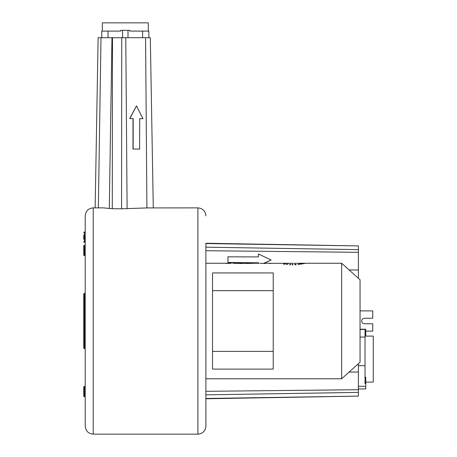 <?xml version="1.0" encoding="UTF-8"?>
<svg xmlns="http://www.w3.org/2000/svg" width="457" height="457" viewBox="0 0 457 457"><rect width="100%" height="100%" fill="white"/><g stroke="black" fill="none" stroke-linecap="round" stroke-linejoin="round"><path stroke-width="0.69" d="M205.89 243.615L205.89 426.147C205.416 431.008 202.748 433.676 197.887 434.15L197.887 207.878C202.748 208.352 205.416 211.02 205.89 215.881M273.223 290.658L273.223 272.932L212.516 272.932L212.516 369.096L273.223 369.096L273.223 290.658L212.516 290.658M341.653 263.249L341.653 378.779L360.053 362.224L360.053 279.804L341.653 263.249L306.007 263.249M302.745 263.272L305.836 263.289L302.745 263.272M302.837 263.255L297.89 263.249M302.071 263.392L305.002 263.483L302.071 263.472M301.02 263.666L303.637 263.775L300.752 263.603M299.581 263.763L301.774 264.117L299.581 263.935M297.821 263.969L299.495 264.46L297.821 264.243M295.273 264.163L296.199 264.792L295.268 264.854L295.273 264.163L294.554 264.197L295.268 264.854M292.149 264.249L292.709 264.249L292.874 264.934L292.149 264.94L292.149 264.249L292.149 264.94M290.658 264.232L290.218 264.906L289.504 264.877L290.658 264.232M287.967 264.095L286.288 264.632L287.967 264.095M285.556 263.872L283.426 264.266L285.556 263.872M302.203 263.369L301.597 263.472L302.203 263.369M297.027 263.289L294.222 263.289M282.626 263.381L284.06 263.318M284.06 263.495L293.365 263.249M284.06 263.301L269.504 263.369M278.907 263.341L280.524 263.255M269.561 263.506L271.132 263.506M265.197 263.249L269.47 263.266M260.107 263.249L265.186 263.506M263.615 263.506L265.02 263.381M259.245 263.289L256.44 263.289M244.843 263.381L246.277 263.318M246.277 263.495L255.583 263.249M246.277 263.301L240.69 263.381M234.727 263.278L242.261 263.506M234.944 263.381L236.298 263.381M240.69 263.249L236.298 263.249L240.69 263.415M231.213 263.341L224.29 263.255L231.116 263.249M234.727 263.249L232.836 263.255M225.947 263.278L231.128 263.278L225.947 263.449M246.546 263.266L251.064 263.266M246.289 263.289L250.225 263.249M284.328 263.266L288.847 263.266M284.071 263.289L288.007 263.249M292.709 264.934L292.709 264.249M290.104 264.9L290.104 264.215M212.516 351.37L273.223 351.37M358.397 278.319L358.397 245.912L205.89 243.547M205.89 398.481L358.397 396.116L358.397 363.709M360.053 310.897L372.746 310.897L372.746 318.255L364.463 318.255A2.759 2.759 0 0 0 361.704 321.014A2.759 2.759 0 0 0 364.463 323.773L372.746 323.773L372.746 331.131L365.754 331.131M197.887 434.15L93.217 434.15L93.217 207.878L103.402 207.878L112.291 208.723L121.562 208.792L146.914 207.924L197.887 207.878M95.153 207.878L98.124 37.714L150.313 37.714L153.284 207.878M136.449 105.893L129.702 118.58L132.993 118.614L132.993 149.028L139.574 149.091L139.739 118.671L143.03 118.7L136.449 105.893L129.868 118.574L133.158 118.603L133.158 149.022L139.739 149.085M139.739 118.671L143.03 118.7M93.217 434.15C88.355 433.676 85.688 431.008 85.213 426.147L85.213 215.881C85.688 211.02 88.355 208.352 93.217 207.878M85.213 348.605L84.476 348.605L84.476 293.423L85.213 293.423M84.476 293.423A0.737 0.737 0 0 0 83.74 294.154L83.74 347.874A0.737 0.737 0 0 0 84.476 348.605M85.213 255.617L84.476 255.617A0.737 0.737 0 0 1 83.74 254.88L83.74 246.055A0.737 0.737 0 0 1 84.476 245.318L85.213 245.318M83.74 239.348L83.74 234.938M85.213 396.71L84.476 396.71A0.737 0.737 0 0 1 83.74 395.973L83.74 387.148A0.737 0.737 0 0 1 84.476 386.411L85.213 386.411M83.74 232.727A0.737 0.737 0 0 1 84.476 231.99L85.213 231.99M83.74 241.559A0.737 0.737 0 0 0 84.476 242.296L84.476 231.99M85.213 242.296L84.476 242.296M264.112 263.381L271.127 259.993L258.382 253.978L258.376 256.92L227.963 256.823L227.963 262.706L258.376 263.026M227.969 256.6L227.969 262.484L258.382 262.804M258.382 253.978L258.382 256.92M263.626 263.381L271.127 259.993M365.754 336.101L365.754 330.462L365.017 330.462L365.017 383.623L365.754 383.623L365.754 377.208L365.017 377.208M360.053 329.234L365.754 329.234L365.754 330.462M365.754 383.623L365.754 388.953L358.397 388.953M365.017 336.101L373.26 336.101L373.26 382.086L365.754 382.086M101.768 37.714L101.768 31.093L120.717 31.093L120.717 30.356L129.914 30.356L129.914 31.093L148.862 31.093L148.862 37.714M102.322 31.093L102.322 22.85L148.314 22.85L148.314 31.093M146.914 207.924L145.583 37.714M127.109 208.655L125.778 37.714M98.341 207.878L100.997 37.714M109.303 208.495L111.971 37.714M112.291 208.723L112.468 37.714M121.562 208.792L121.745 37.714M84.476 255.617L84.476 245.318M84.476 396.71L84.476 386.411M205.89 247.186L358.397 249.636M205.89 394.842L358.397 392.392M205.89 391.318L358.397 389.718M349.057 372.118L358.397 372.015M205.89 250.71L358.397 252.31M349.057 269.91L358.397 270.013M360.053 337.072L365.017 337.072M358.397 365.697L365.017 365.697M358.397 386.302L365.754 386.302M360.053 329.474L365.754 329.474M142.595 37.714L142.595 31.093M108.035 37.714L108.035 31.093M128.017 37.714L128.017 30.356M122.619 37.714L122.619 30.356M205.89 263.249L231.179 263.249M205.89 378.779L341.653 378.779M358.397 245.912L205.89 243.25M358.397 396.116L205.89 398.778"/></g></svg>
